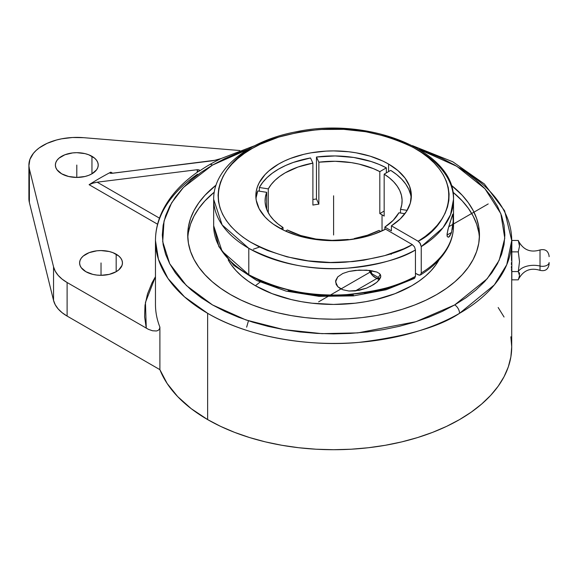 <?xml version="1.0" encoding="UTF-8"?>
<svg xmlns="http://www.w3.org/2000/svg" width="578" height="578" viewBox="0 0 578 578"><rect width="100%" height="100%" fill="white"/><g stroke="black" fill="none" stroke-linecap="round" stroke-linejoin="round"><path stroke-width="0.87" d="M416.817 149.521L418.393 150.417A119.921 69.237 180 0 1 453.513 199.374L450.537 214.705L442.972 227.761L421.246 246.625L420.336 243.569L418.147 241.25C445.479 228.346 472.79 180.676 412.916 147.296C381.827 132.413 349.892 126.568 317.12 129.775C287.562 133.374 266.234 139.428 253.135 147.925C225.788 159.651 192.691 205.493 249.523 241.553C279.673 257.774 311.759 264.63 345.803 262.123C376.423 259.031 398.596 253.193 412.331 244.61L414.527 246.929L415.438 249.978C401.414 258.734 378.872 264.775 347.804 268.12C313.363 270.959 280.359 264.363 248.8 248.33L222.133 224.914L213.672 199.374L213.672 225.774A119.921 69.237 0 0 0 248.8 274.738C279.889 290.626 312.684 297.236 347.19 294.563C378.424 291.312 401.175 285.25 415.438 276.385L414.527 278.394L386.09 289.766L353.404 295.9L319.092 296.348L285.973 291.081L256.74 280.489L233.743 265.345L218.881 246.654L213.672 225.774L222.082 251.249L248.8 274.738A119.921 69.237 0 0 0 415.438 276.385L415.438 249.978A119.921 69.237 180 0 1 248.8 248.33L248.8 274.738L248.8 248.33A119.921 69.237 180 0 1 213.672 199.374C213.239 168.379 248.265 140.859 295.401 131.95C368.446 115.976 455.717 150.844 453.513 199.374A119.921 69.237 180 0 1 421.246 246.625L421.246 273.026A119.921 69.237 0 0 0 453.513 225.702M248.453 320.797L246.647 327.177M199.424 170.134L197.308 169.694L97.183 182.186L197.308 169.694L197.243 170.821L198.175 171.615L197.243 170.821L197.243 172.258L197.308 169.694L199.222 169.932L199.721 170.886A174.838 100.94 180 0 1 209.966 164.434A6.849 3.952 60 0 1 212.487 165.077L224.936 158.56L238.439 152.78L248.265 149.254L212.487 165.077A6.849 3.952 -120 0 0 209.966 164.434A174.838 100.94 180 0 1 221.143 158.517L254.746 145.663M459.546 167.873A178.125 102.841 180 0 1 511.718 240.593L506.762 264.695L494.327 284.911L459.546 313.312A6.849 3.952 -120 0 0 454.705 304.917L487.182 278.762L499.175 260.288L504.775 238.252L500.851 213.694L484.978 188.746L456.837 166.327L418.92 149.254L428.753 152.78L442.249 158.56L454.705 165.077L465.991 172.266L476.005 180.061L484.646 188.385L491.835 197.156L497.492 206.288L501.581 215.702L504.045 225.304L504.869 234.993L504.045 244.689L501.581 254.291L497.492 263.698L491.835 272.838L484.646 281.609L476.005 289.932L465.991 297.728L454.705 304.917A6.849 3.952 60 0 1 459.546 313.312A178.125 102.841 180 0 1 207.639 313.312L207.639 419.592A178.125 102.841 0 0 0 401.761 441.888A178.125 102.841 0 0 0 511.718 346.872L510.865 356.951L508.3 366.936L504.052 376.726L498.164 386.227L490.686 395.352L481.698 404.008L471.287 412.114L459.546 419.592L446.599 426.369L432.554 432.38L417.562 437.568L401.761 441.888L385.302 445.284L368.345 447.74L351.056 449.222L333.593 449.713L316.137 449.222L298.84 447.74L281.883 445.284L265.425 441.888L249.624 437.568L234.632 432.38L220.594 426.369L207.639 419.592L191.239 408.689L177.648 396.573L167.129 383.474L159.889 369.653L67.113 316.087L67.113 282.519A47.96 27.686 180 0 1 53.544 266.848L29.377 168.957L29.377 202.517L53.544 300.416L53.544 266.848L53.544 300.416A47.96 27.686 0 0 0 67.113 316.087L62.121 312.698L58.125 308.883L55.242 304.758L53.544 300.416L29.377 202.517L29.377 168.957A47.902 27.657 180 0 1 28.9 165.055A47.902 27.657 180 0 1 83.564 137.672L239.827 150.533L83.564 137.672L72.488 137.506L61.644 138.814L56.492 140.006L47.071 143.366L39.239 147.889L36.053 150.511L33.416 153.329L29.912 159.398L28.914 165.763L29.377 168.957L53.544 266.848L55.242 271.19L58.125 275.323L62.121 279.131L67.113 282.519L67.113 316.087L159.889 369.653L159.889 327.134L159.369 329.214L158.09 330.435L156.414 330.984L152.534 330.768L148.401 329.33L67.113 282.519L148.401 329.33L152.534 330.768L156.414 330.984L158.09 330.435L159.369 329.214L159.889 327.134A178.125 102.841 180 0 1 155.468 304.028M549.1 256.032C548.204 250.823 545.177 248.793 540.011 249.956C530.546 252.853 523.422 249.963 518.647 241.286L519.521 246.134L518.285 251.871L519.521 261.675L518.285 271.566A16.444 9.494 180 0 1 540.011 266.032L540.011 250.028L540.011 266.032A6.575 3.8 0 0 0 549.1 262.52L549.1 264.225M549.1 264.153L549.1 262.52A6.575 3.8 180 0 1 540.011 266.032L540.011 270.266L540.011 266.032A16.444 9.494 0 0 0 518.285 271.566L519.521 275.684L518.285 279.839L511.833 279.839L518.285 279.839L519.521 275.684L518.285 271.566L511.833 271.566L518.285 271.566L519.521 261.675L518.285 251.871L511.833 251.871L518.285 251.871L519.521 246.134L518.285 240.455L511.833 240.455L518.285 240.455L518.509 240.975M414.527 278.394L415.438 276.385L415.438 249.978L414.527 246.929L412.331 244.61L385.598 229.17A77.755 44.896 180 0 1 278.61 227.537A77.755 44.896 180 0 1 255.837 195.798A77.755 44.896 180 0 1 303.84 154.319A77.755 44.896 180 0 1 388.575 164.051L388.575 171.601L388.575 164.051A77.755 44.896 180 0 1 411.355 195.798A77.755 44.896 180 0 1 391.407 225.817L391.407 230.853L384.861 227.067L393.185 220.348L398.907 212.776L404.896 213.701L398.907 212.776A68.507 39.557 180 0 1 384.861 227.067L384.861 229.553L384.861 227.067L391.407 230.853L391.407 225.817L418.147 241.25L419.866 242.847L421.246 246.625L421.246 273.026A119.921 69.237 0 0 0 453.513 225.774L453.513 199.374M257.745 190.935A77.755 44.896 0 0 0 255.96 198.312L257.745 190.935L266.689 192.322L266.689 209.337L266.689 192.322L265.41 196.99L265.1 201.722L265.772 206.433L267.419 211.064L270.005 215.551L273.51 219.828L277.866 223.838L283.018 227.508A68.507 39.557 180 0 1 265.085 200.826A68.507 39.557 180 0 1 266.689 192.322L257.745 190.935M259.341 187.496L259.341 191.188L259.341 187.496L268.286 188.883A68.507 39.557 180 0 1 312.9 163.119L312.9 205.074A68.507 39.557 180 0 1 318.861 204.157L318.861 162.201A68.507 39.557 180 0 1 379.811 171.63L379.811 213.585A68.507 39.557 180 0 1 382.036 214.814L382.036 230.911L382.036 214.814A68.507 39.557 180 0 1 384.168 216.1L384.168 174.144L384.168 216.1A68.507 39.557 180 0 0 382.036 214.814A68.507 39.557 180 0 0 379.811 213.585L379.811 171.63L373.446 168.653L359.097 164.116L351.323 162.62L335.139 161.284L318.861 162.201L318.861 204.157L316.462 198.991A77.755 44.896 0 0 0 312.9 199.511A77.755 44.896 0 0 1 316.462 198.991L316.462 157.035L316.462 198.991L318.861 204.157A68.507 39.557 180 0 0 312.9 205.074L312.9 163.119L298.01 167.028L285.149 172.858L279.716 176.398L275.049 180.285L271.219 184.469L268.286 188.883L268.286 212.776L268.286 188.883L259.341 187.496L262.672 182.424L267.036 177.612L272.375 173.147L278.61 169.087L285.648 165.489L293.386 162.404L310.509 157.96A77.755 44.896 0 0 0 259.341 187.496M386.357 167.851A77.755 44.896 0 0 0 316.462 157.035L318.861 162.201L316.462 157.035L335.139 155.944L353.722 157.462L371.134 161.515L379.074 164.412L386.357 167.851L379.811 171.63L386.357 167.851L386.357 172.887L386.357 167.851M411.233 198.312A77.755 44.896 0 0 0 390.714 170.366L384.168 174.144L390.714 170.366L396.667 174.57L401.696 179.158L405.727 184.064L408.704 189.208L410.582 194.526M366.604 288.119L359.169 290.337L348.975 291.037L342.862 289.759L340.102 288.473L337.776 286.688L336.143 284.412L335.695 280.496L337.747 276.884L342.826 273.466L348.946 271.443L359.155 270.099L370.187 270.497L376.798 272.028L379.508 273.575L380.808 276.219L379.5 279.499L376.805 282.288L373.619 284.593L366.604 288.119L355.311 290.944L348.975 291.037L342.862 289.759L337.776 286.688L335.551 281.818L337.747 276.884L342.826 273.466L348.946 271.443L355.311 270.388L366.596 270.157L376.798 272.028L379.508 273.575L380.44 274.731L380.808 276.219L380.44 277.888L376.805 282.288L370.18 286.529M283.018 229.892L283.018 227.508L280.836 228.772L283.018 227.508L283.018 229.892M451.534 232.45L447.018 235.058L451.534 232.45L449.843 236.034L448.521 237.211L447.278 236.684L447.09 233.859L448.514 227.515L452.841 214.07L453.181 221.244L451.534 232.45M376.834 278.517L355.311 290.944L376.834 278.517M255.404 285.734A110.579 63.84 0 0 0 439.005 259.876L435.754 265.02L431.116 270.685L425.538 276.06L419.072 281.089L411.782 285.734L395.027 293.675L375.91 299.57L365.693 301.68L355.167 303.204L333.593 304.433L312.019 303.204L301.499 301.68L291.276 299.57L272.159 293.675L255.404 285.734L260.086 282.078L255.404 285.734L248.121 281.089L241.655 276.06L236.077 270.685L231.438 265.02L228.187 259.876A110.579 63.84 0 0 0 255.404 285.734M379.565 279.412A12.037 6.95 60 0 1 376.437 278.293A12.037 6.95 -120 0 0 379.565 279.412M230.449 294.549A145.873 84.215 180 0 1 187.727 234.993A145.873 84.215 180 0 1 216.071 185.112L204.952 195.299L198.832 202.77L194.006 210.551L190.53 218.563L188.428 226.742L187.727 234.993L188.428 243.251L190.53 251.423L194.006 259.443L198.832 267.224L204.952 274.695L212.307 281.782L220.839 288.422L230.449 294.549L241.055 300.098L252.557 305.018L264.832 309.266L277.772 312.799L291.254 315.588L305.133 317.597L319.294 318.81L333.593 319.215L347.891 318.81L362.052 317.597L375.938 315.588L389.413 312.799L402.353 309.266L414.636 305.018L426.13 300.098L436.737 294.549L446.353 288.422L454.879 281.782L462.241 274.695L468.361 267.224L473.18 259.443L476.662 251.423L478.765 243.251L479.465 234.993L478.765 226.742L476.662 218.563L473.18 210.551L468.361 202.77L462.241 195.299L451.115 185.105A145.873 84.215 180 0 1 479.465 234.993A145.873 84.215 180 0 1 389.413 312.799A145.873 84.215 180 0 1 230.449 294.549M188.428 232.334L190.53 224.163L194.006 216.143L198.832 208.362L204.952 200.891L214.286 192.134A145.873 84.215 0 0 0 187.807 237.796M375.093 277.519L377.831 278.473L380.476 277.808A10.129 5.845 60 0 1 375.093 277.519L375.093 277.519A10.129 5.845 60 0 1 369.118 270.367L372.348 275.301L376.437 278.293M412.446 145.663L452.798 161.782L484.328 183.934L504.63 210.811L511.718 240.593A178.125 102.841 180 0 1 459.546 313.312C439.338 326.917 405.749 336.613 358.786 342.4C312.409 346.858 249.898 338.282 207.639 313.312A178.125 102.841 180 0 1 155.468 240.593A178.125 102.841 180 0 1 197.495 174.245M511.711 252.528L511.667 254.233L511.711 252.528M511.617 256.177L511.552 258.265L511.617 256.177M511.487 260.432L511.552 258.265L511.487 260.432M511.393 264.637L511.429 262.585L511.393 264.637M511.393 268.178L511.378 266.537L511.833 266.537L511.378 266.537L511.393 268.178M511.479 270.482L511.429 269.514L511.479 270.482M511.833 271.219L511.711 267.766M511.552 249.234L511.465 259.146M85.869 271.696A21.429 12.369 180 0 1 79.598 262.947A21.429 12.369 180 0 1 92.827 251.517A21.429 12.369 180 0 1 116.178 254.197L116.178 271.696L116.178 254.197A21.429 12.369 180 0 1 122.457 262.947A21.429 12.369 180 0 1 109.228 274.377A21.429 12.369 180 0 1 85.869 271.696L92.827 274.377L96.844 275.077L101.027 275.316L109.228 274.377L116.178 271.696L118.844 269.818L122.045 265.36L122.457 262.947L122.045 260.534L120.824 258.207L118.844 256.068L112.927 252.658L109.228 251.517L101.027 250.57L96.844 250.809L89.12 252.658L83.203 256.068L81.223 258.207L80.01 260.534L79.598 262.947L80.01 265.36L81.223 267.679L85.869 271.696M61.651 173.805A21.429 12.369 180 0 1 55.372 165.055A21.429 12.369 180 0 1 68.601 153.625A21.429 12.369 180 0 1 91.953 156.306L91.953 173.805L91.953 156.306A21.429 12.369 180 0 1 98.231 165.055A21.429 12.369 180 0 1 85.002 176.485A21.429 12.369 180 0 1 61.651 173.805L68.601 176.485L76.802 177.424L85.002 176.485L88.709 175.344L91.953 173.805L96.598 169.787L97.819 167.468L98.231 165.055L97.819 162.642L96.598 160.316L94.619 158.177L88.709 154.767L85.002 153.625L76.802 152.679L72.618 152.917L64.895 154.767L58.985 158.177L57.005 160.316L55.784 162.642L55.372 165.055L55.784 167.468L57.005 169.787L61.651 173.805M549.1 256.668L549.1 256.097M519.521 274.16L519.42 272.729M511.833 279.839L511.833 240.455L511.833 279.839M519.412 245.643L519.521 244.61M28.9 165.055L28.9 198.615A47.902 27.657 0 0 0 29.377 202.517L28.9 198.586M215.442 160.2L112.681 173.241L110.81 172.157A330.768 190.964 0 0 0 89.106 184.685L157.577 224.221L89.106 184.685L93.557 182.93L97.183 182.186L159.456 218.144L97.183 182.186L92.473 183.255L89.106 184.685A330.768 190.964 0 0 1 110.81 172.157L112.681 173.241L110.282 173.277L109.871 172.938L110.81 172.157L109.871 172.938L110.282 173.277L109.871 172.938M155.468 276.681L152.057 282.772L147.506 293.942L145.013 305.321L144.601 316.795L146.277 328.232L145.446 302.424L155.468 276.681M498.164 307.518L504.052 317.019M510.865 336.793L511.718 346.872L511.718 271.219M220.37 158.755L213.636 160.605M219.207 159.116L216.649 159.875M212.812 160.742L111.294 173.349M199.562 170.366L199.721 170.886A174.838 100.94 180 0 1 209.966 164.434A174.838 100.94 180 0 1 221.143 158.517L220.001 158.871M155.468 240.593L155.468 304.36A178.125 102.841 0 0 0 159.889 327.134L159.889 369.653A178.125 102.841 0 0 0 207.639 419.592L207.639 313.312L184.505 296.868L167.974 278.444L158.444 259.305L155.468 240.593C155.496 230.037 158.025 219.785 163.039 209.843C170.496 195.299 182.388 182.438 198.702 171.247L199.721 170.886M212.487 165.077L183.421 187.453L171.659 202.784L164.044 221.013L162.714 241.698L169.737 263.785L186.398 285.554L212.487 304.917L246.026 319.981L283.726 329.597L321.982 333.651L357.818 332.885L415.95 321.7L454.705 304.917L442.249 311.434L428.753 317.214L414.332 322.206L399.138 326.353L383.315 329.626L367.008 331.982L350.384 333.405L333.593 333.882L316.809 333.405L300.177 331.982L283.877 329.626L268.048 326.353L252.853 322.206L238.439 317.214L224.936 311.434L212.487 304.917L201.195 297.728L191.181 289.932L182.54 281.609L175.358 272.838L169.694 263.698L165.611 254.291L163.141 244.689L162.317 234.993L163.141 225.304L165.611 215.702L169.694 206.288L175.358 197.156L182.54 188.385L191.181 180.061L201.195 172.266L212.487 165.077M479.386 237.796A145.873 84.215 0 0 0 452.899 192.134L462.241 200.891L468.361 208.362L473.18 216.143L476.662 224.163L478.765 232.334M390.634 253.8L391.205 254.378M451.013 219.402L452.588 214.619L453.181 214.192M451.021 233.866L448.521 237.211L447.278 236.684L447.018 235.065L447.856 229.936L450.45 221.186M310.509 157.96L312.9 163.119L310.509 157.96M384.168 211.064L379.811 213.585L384.168 211.064M407.143 210.363L400.503 209.337L401.782 204.663L402.086 199.937L401.414 195.227L399.774 190.588L397.18 186.102L393.683 181.824L389.326 177.822L384.168 174.144A68.507 39.557 180 0 1 402.107 200.826A68.507 39.557 180 0 1 400.503 209.337L407.143 210.363M400.503 213.022L400.503 209.337L400.503 213.022M354.285 239.068L354.285 238.533L354.516 239.032L354.285 238.533L367.406 235.232L379.045 230.427L380.83 231.453L379.045 230.427A68.507 39.557 180 0 1 354.285 238.533L354.285 239.068M348.512 239.856L348.332 239.458L348.512 239.856M287.382 230.03L300.683 235.521L315.863 239.032L332.054 240.376L348.332 239.458A68.507 39.557 180 0 1 287.382 230.03L285.539 231.092L287.382 230.03M403.849 282.317L385.013 289.094L364.277 293.667M353.44 295.069L331.31 296.052L320.226 295.611L298.53 292.916L288.119 290.676M278.126 287.873L259.768 280.67L251.575 276.335M420.336 275.034L421.246 273.026L420.726 274.716L419.332 275.229L415.438 273.25L418.147 274.817L420.379 275.012C433.254 267.036 442.538 257.636 448.225 246.82C451.729 240.022 453.492 233.006 453.513 225.774M453.181 221.244L452.292 229.437M453.268 215.124L453.296 216.736M449.193 236.77L448.521 237.211M400.344 250.238L400.453 250.628M412.331 278.17L414.05 278.567M388.575 164.051L382.925 161.089L370.252 156.204L356.164 152.83L348.765 151.761L333.593 150.901L325.97 151.118L311.022 152.83L303.84 154.319L290.394 158.466L284.268 161.089L278.61 164.051L268.943 170.85L265.02 174.628L259.182 182.764L257.333 187.034L256.213 191.397L255.837 195.798L256.213 200.198L259.182 208.824L265.02 216.96L268.943 220.738L273.488 224.278L284.065 230.405L296.261 235.174L302.886 237.038L316.917 239.646L324.186 240.361L338.91 240.585L346.236 240.094L360.477 237.919L367.268 236.258L373.756 234.234L385.598 229.17L412.331 244.61L403.769 248.786L384.746 255.606L363.8 260.179L352.847 261.567L330.508 262.477L308.291 260.88L287.02 256.842L267.498 250.505L258.626 246.546L250.455 242.117L243.071 237.247L236.539 231.988L230.925 226.388L226.273 220.5L222.631 214.373L220.037 208.08L218.506 201.671L218.065 195.198L218.708 188.739L220.435 182.345L223.224 176.073L227.053 169.997L231.886 164.152L237.674 158.61L244.364 153.423L251.9 148.625L260.201 144.276L278.791 137.073L299.44 132.073L310.299 130.462L321.375 129.465L343.766 129.349L365.78 131.733L386.581 136.516L396.277 139.76L405.388 143.532L413.826 147.795L421.507 152.513L428.356 157.635L434.316 163.112L439.323 168.906L443.34 174.946L446.324 181.181L448.246 187.561L449.092 194.013L448.846 200.487L447.517 206.91L445.111 213.231L441.657 219.387L437.192 225.326L431.744 230.983L425.379 236.308L418.147 241.25L391.407 225.817L400.178 218.983L406.558 211.317L410.322 203.095L411.326 194.605L409.542 186.167L405.034 178.067L397.96 170.604L388.575 164.051M333.593 195.798L333.593 234.993M318.623 301.846L372.348 270.829M448.745 226.728L488.215 203.933M101.027 262.947L101.027 275.316M76.802 165.055L76.802 177.424M370.671 270.562L371.914 273.77L378.272 277.44L380.317 274.521M518.647 279.001C523.422 270.331 530.546 267.441 540.011 270.338C545.177 271.501 548.204 269.471 549.1 264.254M511.718 240.593L511.718 251.105M253.309 249.241L259.573 247.008"/></g></svg>

